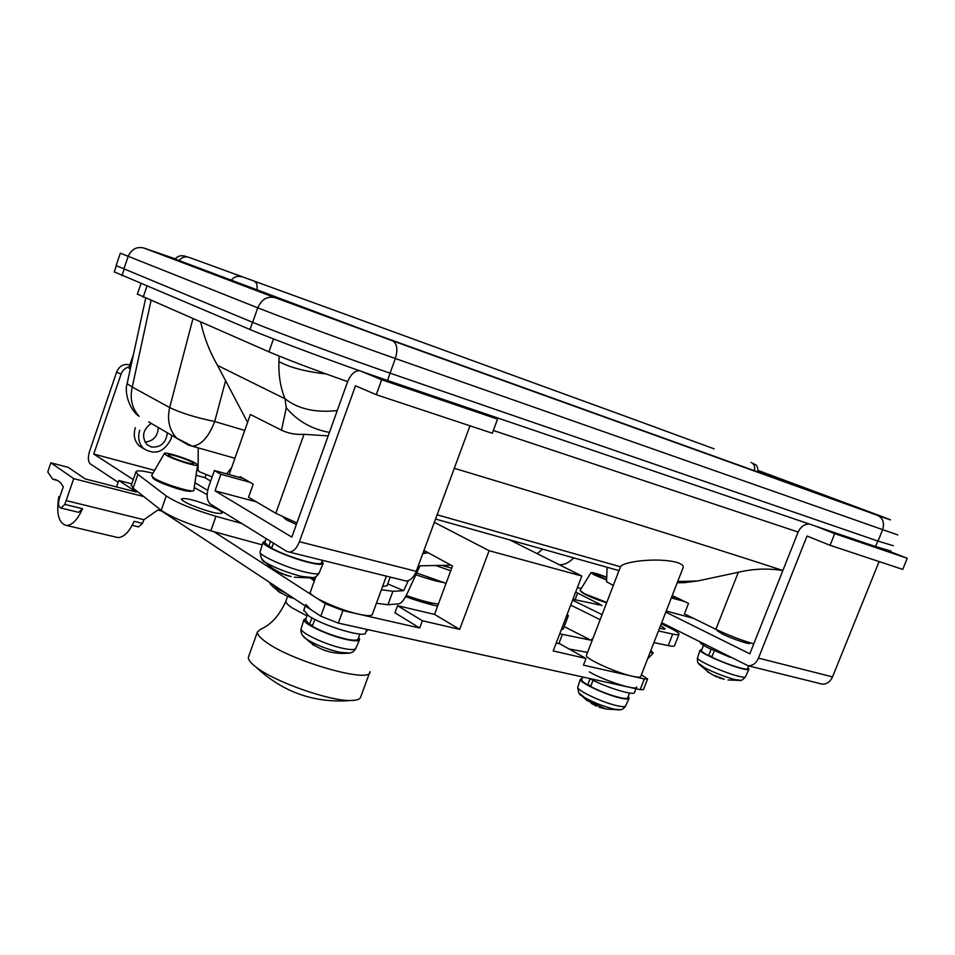<?xml version="1.0" encoding="UTF-8"?>
<svg xmlns="http://www.w3.org/2000/svg" width="955" height="955" viewBox="0 0 955 955"><rect width="100%" height="100%" fill="white"/><g stroke="black" fill="none" stroke-linecap="round" stroke-linejoin="round"><path stroke-width="1.43" d="M437.115 514.805L620.487 566.781L620.189 567.545M586.549 655.023L586.382 655.464C585.248 658.711 616.476 672.869 632.461 676.259C637.952 677.465 640.733 677.465 640.817 676.259L682.861 568.285C684.21 566.1 682.157 564.13 676.725 562.388C658.508 557.326 623.03 561.349 620.487 566.781L586.382 655.464M386.369 576.152L372.39 614.22C372.08 616.106 367.52 616.094 358.71 614.172C339.276 609.994 308.99 596.218 310.268 592.255L310.471 591.706M798.141 532.054L493.329 430.478M347.656 381.63C314.601 369.979 288.362 360.047 268.928 351.834L137.377 294.092M753.746 643.885C741.235 640.196 728.605 635.35 715.868 629.321L684.425 613.874L688.519 603.393L673.251 596.015L672.965 596.732M782.849 570.565C768.405 568.141 753.567 568.702 738.322 572.26L697.663 580.974L684.58 582.645L682.121 581.416L697.663 580.974M677.214 582.777L684.58 582.645M782.885 570.481C694.548 541.748 585.021 507.678 454.294 468.296M677.716 581.488L682.121 581.416M188.481 445.114L148.694 421.907M133.497 354.293L128.782 368.093L130.322 368.893M229.176 474.575L250.365 414.47L281.51 430.204L286.273 407.797L285.008 398.772L217.513 365.407L247.584 422.361M328.162 435.898L304.012 434.298C295.859 434.823 288.362 433.451 281.51 430.204M329.427 432.388C311.879 429.261 297.506 421.071 286.273 407.797M151.009 300.682L132.244 387.038L169.668 407.558C180.614 412.87 195.632 417.526 214.708 421.525L244.743 430.43M127.111 383.695L132.244 387.038C129.665 398.557 131.969 408.322 139.132 416.308C128.782 409.409 124.413 391.383 127.027 384.077L145.661 298.342M175.171 259.08L372.426 333.2L854.761 506.866L758.198 470.684M116.128 265.586L252.669 322.348C278.932 333.176 346.665 358.232 390.058 373.154L878.027 541.103L893.343 545.723M200.801 322.372C204.012 337.282 209.587 351.631 217.513 365.407M337.258 410.566C315.592 412.954 298.175 409.026 285.008 398.772C280.519 387.742 278.478 375.339 278.896 361.551L279.23 356.108M683.732 582.693L677.25 582.681M326.312 374.026C305.469 371.614 289.663 367.46 278.896 361.551M188.219 445.042L192.206 446.176L176.699 438.154C169.238 429.929 166.898 419.734 169.668 407.558L192.874 318.934M239.741 477.488L240.051 476.605L253.206 484.137L248.563 497.257L275.804 513.301L296.921 522.934M114.254 271.865L249.995 329.523C276.114 340.517 343.967 365.681 387.479 380.472L875.544 546.558L890.92 551.035M296.36 524.498L286.214 519.711L283.277 517.168M359.522 370.731L359.104 370.695C354.305 371.006 350.401 374.861 347.405 382.287L291.824 537.14L215.042 490.834L220.868 474.277L249.888 482.239M215.042 490.834L256.334 501.829M220.868 474.277L214.398 470.505L243.31 478.467M214.398 470.505L208.62 486.966C206.196 495.156 206.793 500.85 210.387 504.049L286.715 551.357L289.269 552.097C293.424 551.739 296.802 548.277 299.416 541.712L355.499 385.772L376.27 394.713L492.314 433.224L497.543 419.114L481.081 412.393M403.655 580.437L405.947 580.998C410.256 580.759 413.682 577.536 416.237 571.341L469.979 425.811M376.27 394.713L381.678 379.756L497.543 419.114M381.678 379.756L362.494 371.793M749.293 642.572L749.794 643.169C750.773 645.114 732.031 638.847 722.302 633.953L717.086 630.61L717.933 630.312M671.341 597.878L684.675 601.531M666.208 611.045L693.426 618.291M671.902 596.433L677.035 597.842M661.672 622.696L748.207 665.79C752.719 665.802 756.145 663.248 758.473 658.114L807.035 536.03L830.074 545.293L902.738 569.407L907.25 558.293L886.001 549.973M819.903 683.541L822.351 684.15C826.863 684.222 830.253 681.798 832.521 676.892L879.113 561.564M830.074 545.293L834.73 533.654L907.25 558.293M834.73 533.654L817.277 526.79M809.112 524.02C804.194 524.14 800.493 526.921 798.01 532.389L749.806 653.817L665.79 612.107M313.204 577.632L301.589 576.438C286.978 572.606 274.861 567.879 265.215 562.244L261.575 558.759M270.54 567.318L282.644 574.062M265.287 541.115L263.007 542.297C262.339 545.735 290.487 558.126 309.181 562.531C318.146 564.656 322.826 564.906 323.232 563.283L322.002 561.409M322.396 560.31L321.56 562.626C321.31 564.238 316.881 564.011 308.274 561.982C294.725 558.412 282.501 553.852 271.614 548.277L273.452 543.132M271.936 547.394L268.677 546.582L270.551 541.342M268.677 546.582L264.845 542.345M285.414 575.149L291.215 576.534M700.015 642.297L700.015 642.297C700.254 643.336 703.083 645.234 708.503 648.003L730.253 657.35M740.638 680.294L735.422 679.709C725.585 677.083 715.486 673.203 705.1 668.046L698.487 663.295M707.428 671.508L712.764 674.839M707.333 671.64L716.704 676.976M701.806 649.627L700.039 650.224C699.478 652.731 728.999 665.659 742.62 668.81C746.81 669.825 748.923 669.921 748.971 669.121L747.896 667.796M748.66 665.898L747.598 668.56C747.622 669.348 745.616 669.264 741.593 668.297C732.569 665.898 722.637 662.197 711.785 657.207L714.316 650.785M712.072 656.503L708.598 655.643L711.105 649.293M708.598 655.643C703.99 653.256 701.579 651.608 701.388 650.701L701.507 650.391M719.02 677.859L724.105 679.208M198.103 470.385L199.511 471.77L212.129 476.963M606.58 581.738L613.313 585.427M158.375 427.542C157.742 436.292 153.278 441.15 145.005 442.105M151.236 423.387C142.796 429.666 141.364 436.733 146.939 444.576L151.212 446.988C160.726 447.74 166.098 442.989 167.328 432.734M139.728 430.263C137.556 437.509 138.797 443.574 143.465 448.456C154.746 455.475 163.914 452.36 170.969 439.121L171.876 435.373M135.323 427.685C133.163 434.895 134.404 440.935 139.06 445.794L143.835 448.802M129.212 366.839C125.296 367.782 122.574 370.254 121.034 374.253L116.677 371.925C119.303 366.04 123.493 363.652 129.235 364.762L129.856 364.953M154.615 470.373L93.757 454.043L121.034 374.253M206.005 474.766L204.979 477.691L196.05 475.268M437.605 606.079C428.664 604.229 418.004 601.089 405.612 596.648M647.538 679.124L643.455 689.606L640.148 689.653L338.333 623.102L320.785 616.19L325.321 603.703L213.813 531.637M133.246 479.565L93.757 454.043M325.321 603.703L342.905 610.591L338.333 623.102M419.675 627.996L422.373 620.762L397.555 605.697L394.94 612.788L419.675 627.996L342.905 610.591M640.148 689.653L644.327 678.945L583.445 665.146L586 658.496L559.893 643.849L556.228 642.99M644.327 678.945L647.609 678.945L641.39 674.803M210.685 481.081L204.979 477.691M207.665 490.393L194.939 482.669M422.373 620.762L459.677 629.369L489.115 550.701L581.822 576.008L509.564 539.838M581.822 576.008L553.196 650.928L586 658.496M489.115 550.701L434.334 522.337M459.677 629.369L434.525 614.387L452.515 566.005L423.96 550.414M320.785 616.19L161.55 510.985M118.145 482.311L90.379 463.951C88.039 461.683 87.764 457.469 89.555 451.333L116.677 371.925M427.756 602.08L432.687 604.981M397.555 605.697L434.525 614.387M285.521 592.9L273.202 586.824L270.217 583.994M277.678 590.727L280.77 592.816M277.989 591.229L280.388 592.769M289.747 597.281L293.925 598.451M303.833 610.042L308.381 615.665C323.077 626.038 367.138 638.919 365.67 632.52L366.827 629.381M349.757 653.005L340.04 652.349C326.694 649.185 315.401 644.709 306.161 638.955L302.544 635.362M311.067 643.061L314.147 645.186M306.113 618.267L303.857 619.747C302.938 623.758 329.821 636.173 347.202 639.671C355.033 641.271 359.187 641.187 359.665 639.408L358.638 637.367M359.856 634.036L358.125 638.764C357.791 640.53 353.863 640.638 346.343 639.098C333.952 636.173 322.599 631.912 312.273 626.301L314.792 619.377M312.655 625.262L309.468 624.558L311.915 617.825M309.468 624.558L305.6 619.676M312.488 644.482L314.231 645.556M324.676 650.462L332.018 652.396M305.839 604.515L310.626 609.481M424.474 601.244L429.678 604.229M589.45 678.48C605.685 687.421 635.755 696.541 634.598 692.232L635.958 688.734M589.366 671.914C604.634 680.903 637.988 691.432 636.675 686.908M620.487 709.684L614.602 709.243C604.157 706.724 594.058 702.773 584.317 697.389L578.849 692.829M596.696 706.246L591.109 703.274M582.216 678.372L580.306 679.387C579.482 682.694 607.237 695.491 621.562 698.32C626.444 699.335 628.987 699.275 629.178 698.129L628.235 696.493M629.572 693.043L627.829 697.544C627.71 698.678 625.31 698.75 620.607 697.771C610.985 695.479 600.993 691.742 590.644 686.561L593.043 680.318M590.99 685.642L587.647 684.926L590.023 678.778M587.647 684.926C583.708 682.61 581.714 680.915 581.655 679.841L581.81 679.423M599 707.142L605.577 708.897M647.215 424.295L714.137 448.85L647.215 424.295M537.188 553.661L542.619 549.137M573.704 557.875C569.168 562.591 564.381 564.883 559.344 564.751M443.968 582.61C436.936 581.44 427.565 578.814 415.879 574.731M438.381 604.002C431.015 603.274 420.307 600.432 406.245 595.478M152.74 477.273L152.633 477.524C152.86 478.694 156.131 480.64 162.469 483.373C178.788 489.7 188.601 492.207 191.931 490.894L191.848 491.121M191.955 505.362C208.882 511.964 219.017 514.506 222.36 512.978C222.049 511.641 218.468 509.493 211.628 506.544C194.939 500.026 184.852 497.507 181.366 498.988C181.629 500.289 185.163 502.414 191.955 505.362M207.14 494.642L194.211 487.528M381.379 589.713L392.899 591.312L403.667 590.668L387.706 583.887M376.413 603.262L387.969 604.73L398.808 603.846C401.351 603.238 404.12 599.859 407.117 593.7L419.997 565.814L449.614 565.241L449.865 564.56M428.21 552.73L422.767 553.649M408.322 580.604L403.667 590.668M241.758 523.495L215.949 516.297L210.828 530.825L262.243 544.875M450.832 565.085L449.614 565.241M210.828 530.825C188.016 524.128 171.482 517.312 161.216 510.352L166.23 495.932C176.579 502.724 193.149 509.516 215.949 516.297M131.301 485.2L133.127 488.16L161.216 510.352M152.967 473.226C142.104 470.588 136.41 470.158 135.897 471.913L137.902 474.36L166.23 495.932M575.686 592.076L601.937 605.398L572.928 599.286M581.082 591.766L581.189 591.921C585.893 595.275 594.38 598.881 606.652 602.76M659.535 628.199C663.224 629.178 665.086 629.357 665.11 628.748L660.55 625.597M559.726 633.834L590.87 640.184L564.19 626.599M569.013 648.958L587.564 652.384M450.736 570.792L435.838 565.503M416.702 572.952L446.057 583.362M653.924 642.584L668.225 645.592L672.726 634.072L658.461 630.945M592.936 638.418L590.87 640.184M672.726 634.072C676.988 634.98 679.101 634.991 679.077 634.096C678.695 632.735 674.767 630.24 667.306 626.635L661.266 623.746M581.165 588.602L577.417 587.54M678.921 634.478L674.612 645.496C674.624 646.428 672.499 646.463 668.225 645.592M441.867 565.396L451.691 568.225M390.201 577.107L387.05 585.702L382.549 586.537M567.198 614.268L568.344 615.712L566.399 616.369M568.213 616.047L563.271 628.975L561.301 629.715M286.082 600.588L285.855 601.232C279.505 615.39 271.017 624.773 260.393 629.369L257.42 632.031C257.17 634.335 259.796 637.498 265.275 641.509C290.869 661.206 372.175 684.293 370.003 671.652M248.766 656.145L248.396 657.183C248.085 659.654 250.628 662.949 256.036 667.079L256.071 667.115C274.682 681.966 330.788 701.579 351.321 700.481C357.265 700.349 360.429 699.06 360.799 696.625L369.609 672.726M606.652 579.685L594.165 573.907C595.12 573.466 599.298 574.671 606.723 577.536M606.64 580.043L594.535 575.029L590.99 572.678C592.339 572.188 597.591 573.692 606.735 577.19M606.771 602.438L584.388 593.676L580.043 590.429M650.128 652.361L653.256 653.113L647.55 658.986M650.88 650.427L653.256 653.113M192.23 462.327L193.71 463.593C194.438 465.491 175.028 459.451 169.704 456.108L168.295 454.878C167.686 453.016 186.822 458.973 192.23 462.327M166.17 455.129L164.367 453.446C164.296 451.297 188.732 458.985 195.679 463.282L197.613 464.858C199.332 467.64 173.297 459.618 166.17 455.129M197.578 465.121L193.829 490.082C196.002 493.974 162.72 483.958 153.779 477.978L151.618 475.578M115.221 536.937L118.05 537.605C123.995 537.211 129.355 531.792 134.118 521.323L142.498 523.376L143.919 519.723L157.826 510.042L162.326 511.176M143.787 496.576L73.75 478.646L50.854 462.805L47.75 471.973L52.812 479.255C57.073 479.338 60.559 481.857 63.269 486.799L59.461 498.009C57.909 503.81 58.422 507.165 60.977 508.06L64.833 504.395L73.75 478.646M131.766 483.851L118.778 480.472L136.35 492.028L85.102 478.861L68.199 467.317L50.854 462.805M57.503 480.484L52.656 479.255M59.914 496.684L58.792 496.684C56.106 514.041 58.744 523.65 66.719 525.489C72.484 525.023 77.761 519.425 82.536 508.717L64.833 504.395M116.546 486.943L118.778 480.472M82.536 508.717L78.656 512.346L77.892 512.167M137.759 526.683L138.547 526.874L142.498 523.376M738.322 572.26L715.868 629.321M175.338 258.877L143.978 248.073L275.112 297.685L392.469 340.756L877.657 515.39C898.07 522.683 894.178 521.084 865.982 510.567L758.198 470.493M225.678 380.46L214.708 421.525C208.572 437.247 201.063 445.46 192.206 446.176L234.93 458.269M390.058 373.154L395.358 358.519C352.025 343.287 284.184 318.278 257.755 307.82L120.33 253.182M252.669 322.348L257.755 307.82C261.598 299.273 267.388 295.895 275.112 297.685M123.768 269.298L128.077 256.609C131.408 249.148 136.708 246.306 143.978 248.073M897.712 534.919L395.358 358.519C398.056 349.435 397.101 343.514 392.469 340.756M878.027 541.103L882.516 529.989C884.652 523.018 883.041 518.159 877.657 515.39M268.928 351.834L273.476 338.918M143.166 297.256L146.903 286.309M304.012 434.298L275.804 513.301M877.776 541.008L875.544 546.558M124.09 269.429L121.942 275.768M252.526 322.289L249.995 329.523M390.118 373.178L387.479 380.472M299.416 541.712L416.237 571.341M758.473 658.114L832.521 676.892M260.249 551.56L260.082 552.109C259.378 555.631 287.001 567.879 305.385 572.117C314.207 574.158 318.827 574.361 319.245 572.702L323.041 563.725M697.568 657.673L697.437 658.043C696.864 660.609 725.824 673.394 739.218 676.415C743.348 677.393 745.437 677.465 745.497 676.653L748.827 669.431M301.291 628.187L301.112 628.808C300.168 632.867 326.55 645.138 343.645 648.493C351.356 650.033 355.451 649.901 355.94 648.111L359.45 639.91M577.906 686.776L577.739 687.266C576.904 690.62 604.133 703.25 618.231 705.972C623.042 706.939 625.549 706.855 625.752 705.709L628.999 698.535M655.572 427.279L188.899 257.325L655.572 427.279M754.426 470.767C755.166 466.601 754.044 463.808 751.084 462.387M256.859 290.284C257.587 285.617 256.859 282.728 254.71 281.63M230.991 280.507C233.939 276.831 237.413 275.589 241.424 276.771M178.8 260.775C181.617 257.313 184.984 256.167 188.899 257.325M392.899 591.312L387.969 604.73M423.34 552.097L424.832 552.718M312.333 577.835L314.828 579.649M133.127 488.16L137.902 474.36M597.675 604.909L598.379 603.094M562.376 634.418L558.866 643.61M600.146 619.652L570.708 605.1M572.582 600.194L602.068 614.662M575.041 599.764L577.62 593.031M287.622 596.326L285.855 601.232C285.736 602.76 287.765 604.933 291.932 607.75L306.985 615.868M365.896 631.888L368.093 629.655M143.919 519.723L66.265 500.611M315.926 576.617L310.268 592.255M619.007 570.613L435.552 519.031M116.08 265.729L120.306 253.278M137.317 294.247L140.886 283.766M116.283 265.896L114.206 272.032M289.269 552.097L405.947 580.998M748.207 665.79L822.351 684.15M288.899 521.155L289.353 519.878M263.007 542.297L260.082 552.109C260.99 558.591 262.625 561.922 264.989 562.101L265.597 562.674C272.903 569.467 281.391 574.074 291.036 576.522M264.678 542.798L266.17 538.62M294.295 577.226L310.482 577.894C314.183 578.133 317.036 576.545 319.077 573.119M721.717 633.666L722.255 632.282M700.039 650.224L697.437 658.043C697.126 661.648 698.105 664.059 700.361 665.265L709.04 672.63M701.388 650.701L703.513 645.27M727.949 679.96L739.337 680.39C740.65 681.154 742.656 680.008 745.366 676.952M712.824 674.887L724.344 679.256M744.196 642.452L744.745 641.068M198.103 470.648L198.21 447.871M226.598 473.871L231.695 467.449M606.568 581.917L607.082 567.258M143.465 448.456L139.06 445.794M269.191 582.108L272.664 586.454L279.23 591.813L286.249 595.741L293.842 598.391M303.857 619.747L301.112 628.808C300.419 632.664 302.102 636.042 306.161 638.943L306.173 638.955C317.776 649.507 331.349 654.282 346.916 653.28C351.13 653.387 354.066 651.823 355.738 648.588M305.409 620.201L307.319 614.925M303.618 610.639L305.314 605.971M423.901 602.629L424.414 601.22M580.306 679.387L577.739 687.266C578.396 692.697 579.59 695.419 581.332 695.443L587.265 700.66L605.398 708.873M581.655 679.841L582.753 677M606.246 709.052L618.697 709.816C621.347 710.162 623.651 708.92 625.585 706.103M758.067 472.08C757.422 462.59 755.035 465.479 751.883 462.769M187.168 256.907C181.892 254.758 177.833 255.57 174.968 259.318M428.461 577.118L427.888 578.67M310.22 577.93L314.362 580.938M131.157 485.618L135.897 471.913M256.036 667.079L256.131 667.175C283.05 692.375 314.78 703.489 351.321 700.481M248.396 657.183L257.42 632.031M590.99 572.678L579.971 590.548M154.101 478.18L153.839 478.933M164.367 453.446L151.547 475.697M57.372 480.413L52.812 479.255M118.05 537.605L66.719 525.489M78.656 512.346L60.977 508.06M132.196 525.334L138.547 526.874M190.308 490.727L190.045 491.479"/></g></svg>

